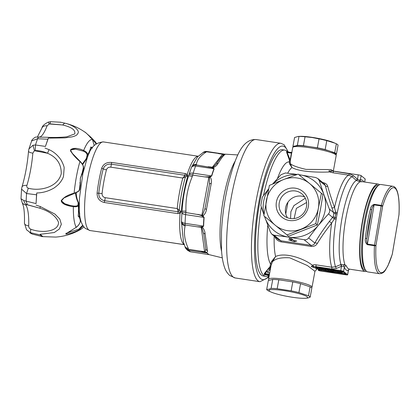 <?xml version="1.0" encoding="UTF-8"?>
<svg xmlns="http://www.w3.org/2000/svg" width="420" height="420" viewBox="0 0 420 420"><rect width="100%" height="100%" fill="white"/><g stroke="black" fill="none" stroke-linecap="round" stroke-linejoin="round"><path stroke-width="0.63" d="M270.795 266.947L268.674 269.189A1.843 1.774 -50.6 0 1 270.05 269.567L270.538 266.921L270.076 266.543A0.493 0.452 176.3 0 1 270.858 266.606M290.299 160.681A0.493 0.483 45.6 0 1 289.538 160.482L290.089 160.382L291.517 152.665A0.493 0.483 -37.8 0 0 291.774 152.633M270.228 270.018A1.843 1.774 -50.6 0 0 269.677 270.013L268.291 271.152M311.671 287.915L312.029 287.159A22.103 2.924 10.4 0 0 285.763 279.447A22.103 2.924 10.4 0 0 268.548 279.179L271.021 265.724M265.262 274.738L264.873 274.921L264.075 274.265L264.574 273.221L267.304 269.903L267.073 271.131A1.843 1.774 -50.6 0 0 269.483 272.669L269.939 272.265M378.53 185.367L378.047 185.293A42.977 9.875 98.6 0 0 362.318 223.424A42.977 9.875 98.6 0 0 363.93 269.693A42.977 9.875 98.6 0 0 365.201 270.286L365.683 270.359M333.328 171.103L336.2 155.468A22.103 2.924 -169.6 0 0 309.934 147.756A22.103 2.924 -169.6 0 0 292.719 147.488L290.246 160.944L290.393 163.69C292.394 165.532 297.586 167.433 305.965 169.386L330.95 169.575L333.307 171.097M287.674 152.077A63.856 14.669 98.6 0 0 286.619 150.964A63.856 14.669 98.6 0 0 284.739 150.077A63.856 14.669 98.6 0 0 263.482 195.568M261.334 206.971A63.856 14.669 98.6 0 0 263.771 275.468A63.856 14.669 98.6 0 0 265.65 276.355A63.856 14.669 98.6 0 0 269.047 275.31M331.48 171.066A1.717 1.706 -35.1 0 1 329.747 171.959L328.881 170.809L332.115 170.987L349.246 173.754L353.393 175.649L357.625 179.361L359.326 180.107L360.386 179.791A1.717 1.67 -100.5 0 0 361.814 181.739L360.124 181.792L356.401 180.427L352.044 176.699L348.695 175.156L332.871 172.762L329.747 171.959C320.14 172.431 300.069 172.247 291.926 167.522L289.564 163.9L289.244 161.936L289.538 160.482L286.718 152.544L286.571 151.672L286.991 152.003M379.58 184.732A44.205 10.154 98.6 0 0 379.533 184.695A44.205 10.154 98.6 0 0 378.231 184.081A44.205 10.154 98.6 0 0 362.056 223.298A44.205 10.154 98.6 0 0 363.709 270.889A44.205 10.154 98.6 0 0 365.017 271.504A44.205 10.154 98.6 0 0 366.497 271.278M325.006 269.12L318.854 268.191L318.722 268.91L326.408 270.275L327.673 271.315A22.964 3.035 -169.6 0 0 328.12 271.383A22.964 3.035 -169.6 0 0 342.51 272.606L342.641 271.887A22.964 3.035 10.4 0 0 333.522 269.766M312.029 287.159L314.942 271.288L307.367 265.529L289.732 257.817C281.101 257.308 275.315 258.647 272.381 261.839L271 265.834M267.304 269.903L270.076 266.543L270.517 263.959L271.677 261.356L275.594 256.51C285.343 251.937 304.353 258.668 312.596 265.419C312.994 264.81 314.118 264.616 315.971 264.836L331.8 267.225L335.517 266.737L340.972 264.5L344.915 264.679L346.358 265.944A44.205 10.154 98.6 0 0 348.112 268.532A44.205 10.154 98.6 0 0 349.419 269.147L365.017 271.504M268.406 270.984L268.076 271.955A1.843 1.774 -50.6 0 0 268.286 272.722M267.073 271.131L265.036 273.604L269.194 274.229L269.105 274.774A0.493 0.483 142.2 0 1 269.336 274.885M264.574 273.221L265.036 273.604L264.526 274.082L265.33 274.743L269.252 275.336L265.33 274.743A0.493 0.478 131.5 0 0 264.873 274.921M268.674 269.189L267.509 269.651M318.208 270.375L319.347 270.721A2.457 0.326 -169.6 0 0 320.917 271.031L345.728 274.78A2.457 0.326 -169.6 0 0 347.644 274.811A2.457 0.326 -169.6 0 0 347.592 274.727L343.57 271.415A2.457 0.326 -169.6 0 0 340.704 270.648L315.887 266.894A2.457 0.326 -169.6 0 0 314.538 266.763L311.304 266.584L312.596 265.419A1.717 1.612 23.6 0 1 313.903 266.837M348.212 270.076L348.353 270.575A45.927 10.547 -81.4 0 1 344.332 267.267L343.518 266.217L341.686 266.207L336.357 268.475L331.758 269.047L315.929 266.653L314.538 266.763M314.942 271.288L316.843 269.267L315.231 267.944L311.304 266.584M342.253 271.283L315.514 267.199L319.368 270.391L321.085 270.853L344.957 274.459L346.075 274.428L342.253 271.283M316.475 267.188L319.499 269.671L327.374 271.068M335.617 272.312L345.272 273.772M327.637 269.624L327.526 270.239L326.571 269.451A21.488 2.84 10.4 0 1 328.072 269.698L328.172 268.957M328.094 269.588L330.561 269.96M327.526 270.239L331.663 270.869L330.524 269.929L330.635 269.325M330.524 269.929A22.964 3.035 10.4 0 1 342.51 272.606M328.072 269.698L327.868 268.91M318.722 268.91L326.109 270.029L324.844 268.989L324.944 268.464M324.844 268.989A22.964 3.035 10.4 0 1 327.768 269.446M328.786 271.278L327.826 270.491L333.38 271.331L332.341 270.475A21.488 2.84 10.4 0 1 340.457 272.296A21.488 2.84 -169.6 0 1 328.786 271.278L328.902 270.653M333.38 271.331L333.496 270.706M333.417 271.131A21.488 2.84 -169.6 0 0 336.945 271.446M316.843 269.267L315.231 267.944M322.733 182.558L322.838 182.574C325.61 183.152 327.254 184.443 327.768 186.443C329.385 192.428 331.637 199.458 334.519 207.527L335.648 212.21A7.366 1.475 11.4 0 1 337.339 212.609L336.126 219.23A48.132 11.056 98.6 0 0 335.517 266.737L336.357 268.475M331.758 269.047A1.717 0.394 98.6 0 0 331.8 267.225A49.119 11.282 -81.4 0 1 331.663 223.088A2.457 0.336 37.3 0 0 329.269 221.56L333.26 216.547L333.816 213.518L333.585 212.615A2.457 0.367 -19.6 0 0 335.648 212.21L335.822 213.512L335.044 217.754L331.663 223.088C325.988 230.223 321.2 237.011 317.305 243.453C316.008 245.648 313.95 246.64 311.12 246.424L281.101 241.889C278.234 241.232 276.203 239.626 275 237.059L274.806 236.644M264.505 216.374L270.433 232.186L271.913 234.26L274.087 235.2L288.666 237.116L304.106 239.736C305.986 240.02 307.498 239.426 308.637 237.962L318.134 225.577L328.482 213.89C329.7 212.499 329.994 210.903 329.359 209.102L323.846 194.45L319.184 180.495L317.84 178.532L315.53 177.482L298.872 174.683M288.598 239.804L291.506 240.245L288.997 238.177L291.359 238.539L293.874 240.602L296.782 241.043L294.2 241.668L288.598 239.804M332.115 170.987A2.457 0.326 10.4 0 1 333.464 171.119L358.281 174.872A2.457 0.326 10.4 0 1 361.147 175.644L365.169 178.952A2.457 0.326 10.4 0 1 365.221 179.035L364.67 182.033M289.564 163.9A0.493 0.436 -16.5 0 0 290.393 163.69L291.926 167.522A49.119 11.282 98.6 0 0 287.679 173.197M377.848 185.966A42.977 9.875 98.6 0 0 363.515 226.564A42.977 9.875 98.6 0 0 365.211 269.588A42.977 9.875 98.6 0 1 363.515 226.564A42.977 9.875 98.6 0 1 377.848 185.966M306.584 202.498L296.368 208.373L294.131 218.558M333.585 212.615L331.832 207.617C329.028 199.18 326.87 191.83 325.358 185.572L324.377 183.913L317.84 178.532M297.25 174.447L285.511 172.946L280.98 174.72L272.632 184.007M268.658 188.837L262.385 197.059L260.846 205.448L263.959 214.814M298.904 174.709A31.925 30.786 129.4 0 1 300.095 174.862A31.925 30.786 129.4 0 1 323.846 194.45A31.925 30.786 129.4 0 1 318.134 225.577A31.925 30.786 129.4 0 1 288.666 237.116A31.925 30.786 129.4 0 1 264.915 217.534A31.925 30.786 129.4 0 1 264.537 216.4M272.937 183.881A31.925 30.786 129.4 0 1 296.951 174.552M264.012 214.494A31.925 30.786 129.4 0 1 268.59 189.158M271.913 234.26L278.455 239.642L280.87 240.781L310.889 245.317C312.916 245.348 314.218 244.592 314.811 243.038C318.717 236.25 323.536 229.089 329.269 221.56M274.187 236.129A49.119 11.282 98.6 0 0 275.594 256.51L272.381 261.839A0.493 0.373 -151.4 0 0 271.677 261.356M291.05 238.492L291.727 239.048L291.506 240.245M294.378 240.681L294.2 241.668M293.228 240.072L291.637 239.547M332.719 217.308L334.415 218.925A7.366 0.473 9.5 0 1 336.126 219.23M333.26 216.547L335.044 217.754A7.366 0.378 2 0 1 336.289 217.812M333.816 213.518A2.457 0.362 -8.4 0 0 335.822 213.512A7.366 1.544 18.9 0 1 336.992 213.964M327.768 186.443A2.457 1.754 -13.5 0 1 325.358 185.572L319.184 180.495M349.246 173.754A1.717 0.394 -81.4 0 1 348.695 175.156A49.119 11.282 -81.4 0 0 334.519 207.527A2.457 0.892 -18.4 0 1 331.832 207.617M335.627 212.137A2.457 0.367 -20.2 0 1 333.564 212.562L329.359 209.102M334.373 218.988L328.482 213.89M317.305 243.453A2.457 1.281 29.9 0 0 314.811 243.038L308.637 237.962M264.075 274.265A0.493 0.473 127.6 0 1 264.526 274.082L269.105 274.774A22.596 2.987 10.4 0 0 269.315 275M347.592 274.727L348.353 270.575A1.717 1.67 79.5 0 1 349.561 269.168M343.57 271.415L344.332 267.267A1.717 1.57 156.6 0 1 346.358 265.944M343.518 266.217A1.717 0.903 119.6 0 1 344.915 264.679A44.205 10.154 98.6 0 1 345.954 217.838A44.205 10.154 98.6 0 1 360.124 181.792A1.717 0.997 -89 0 1 359.326 180.107M341.686 266.207L340.972 264.5A45.192 10.379 -81.4 0 1 342.206 217.135A45.192 10.379 -81.4 0 1 356.401 180.427A1.717 0.357 -50.2 0 0 357.625 179.361M340.704 270.648L341.492 266.348L340.657 264.621M353.393 175.649A1.717 0.457 -49.4 0 1 352.044 176.699A48.132 11.056 98.6 0 0 337.339 212.609M358.281 174.872L357.494 179.172A1.717 0.457 -49.3 0 1 356.149 180.217M286.718 152.544L291.433 153.074L291.512 152.659L286.923 151.966L291.968 152.455M290.346 160.409L286.939 151.972M286.571 151.672A0.493 0.473 -52.4 0 0 286.724 151.883L286.724 151.883A0.493 0.473 -52.4 0 0 286.923 151.966L286.724 151.883M290.168 161.852A0.493 0.436 1.3 0 1 289.244 161.936A52.805 12.128 -81.4 0 0 277.463 178.516M267.766 225.283A52.805 12.128 -81.4 0 0 270.517 263.959A0.493 0.362 -163.4 0 1 271.357 264.348M287.453 217.744A14.123 13.619 129.4 0 1 285.569 207.863A14.123 13.619 129.4 0 1 304.574 196.928M276.418 201.925A16.579 15.986 129.4 0 1 295.339 188.176A16.579 15.986 129.4 0 1 308.322 206.745A16.579 15.986 129.4 0 1 289.406 220.5A16.579 15.986 129.4 0 1 276.418 201.925M306.464 206.803A14.123 13.619 -50.6 0 0 301.844 193.846A14.123 13.619 -50.6 0 0 279.284 202.697A14.123 13.619 -50.6 0 0 283.904 215.654A14.123 13.619 -50.6 0 0 306.464 206.803M283.558 179.56A27.017 26.05 -50.6 0 0 266.375 200.408A27.017 26.05 -50.6 0 0 275.184 225.183A27.017 26.05 -50.6 0 0 301.182 229.11A27.017 26.05 -50.6 0 0 318.365 208.268A27.017 26.05 -50.6 0 0 309.556 183.493A27.017 26.05 -50.6 0 0 283.558 179.56L269.393 185.388L263.812 215.801L287.018 234.938L315.808 223.661L318.365 208.268L321.389 193.247L298.179 174.111L283.558 179.56M298.179 174.111L322.938 194.523L320.381 209.921L317.357 224.936L288.572 236.213L287.018 234.938M317.357 224.936L315.808 223.661M322.938 194.523L321.389 193.247M102.522 232.218L108.638 233.189A2.457 0.562 98.6 0 0 108.686 233.21L90.058 230.564L85.376 228.448C81.364 224.905 79.322 218.321 79.254 208.703L79.427 198.334L82.919 173.245C87.906 156.776 88.872 143.173 103.457 141.928A44.819 10.295 98.6 0 0 87.055 181.692A44.819 10.295 98.6 0 0 88.736 229.945A44.819 10.295 98.6 0 0 90.058 230.564M108.638 233.189L184.396 244.692M184.37 244.676A44.819 10.295 -81.4 0 1 183.823 244.314A44.819 10.295 -81.4 0 1 180.054 213.371L177.922 213.633A2.457 0.562 -81.4 0 1 178.206 211.853L177.23 208.561L179.314 210.147L181.235 211.811L180.054 213.371A2.457 0.882 -113.3 0 1 179.555 212.037L104.664 200.739C100.7 199.804 98.732 197.311 98.752 193.253A4.914 0.714 -173.4 0 1 102.07 193.583C102.029 195.783 103.068 197.148 105.194 197.673L177.23 208.561A43.102 9.902 -81.4 0 1 182.826 178.059L184.921 175.277L111.379 164.162C107.315 163.8 104.596 165.359 103.231 168.851A44.247 10.164 98.6 0 0 98.752 193.253A2.457 0.357 6.6 0 1 97.094 193.09A44.819 10.295 -81.4 0 1 101.63 168.373C103.299 164 106.67 162.02 111.736 162.44L185.278 173.56L187.215 174.358L187.824 175.896L182.826 178.059L110.791 167.171C108.596 167.018 107.142 167.9 106.433 169.811A43.102 9.902 98.6 0 0 102.07 193.583M177.922 213.633L104.38 202.514C99.451 201.306 97.02 198.161 97.094 193.09M191.698 166.882L197.615 156.802L202.361 153.148A4.914 4.284 -131.6 0 1 205.884 152.261C200.156 155.92 197.001 159.968 196.408 164.393A4.914 4.52 -155.1 0 0 191.698 166.882L191.425 167.475A4.914 4.526 -156 0 0 191.352 167.664M185.96 211.108L185.855 212.546A4.914 0.772 -175.9 0 0 181.96 213.003L182.075 211.533C182.7 198.954 184.879 187.094 188.606 175.938L189.026 174.515L188.606 175.938A4.914 0.53 -163.7 0 1 192.318 176.484C187.63 187.651 185.514 199.19 185.96 211.108A4.914 0.761 -175.5 0 0 182.075 211.533A46.641 10.715 98.6 0 0 181.493 221.382A46.641 10.715 98.6 0 0 181.493 221.466M183.55 242.434L181.477 222.038A4.914 3.875 -178.8 0 1 181.477 222.028L181.503 221.099A47.229 10.847 -81.4 0 1 181.96 213.003A4.914 1.391 -175.4 0 0 185.577 214.62A4.914 1.129 -81.4 0 1 185.855 212.546L201.894 215.208L202.629 214.872L204.95 208.656L205.921 203.726M181.477 222.028L181.503 221.099L181.477 222.028M264.5 275.966A63.856 14.669 -81.4 0 1 261.408 275.111A63.856 14.669 -81.4 0 1 260.132 273.693A63.856 14.669 -81.4 0 1 258.326 210.667A63.856 14.669 -81.4 0 1 278.681 150.99A63.856 14.669 -81.4 0 1 283.526 150.108M222.931 155.531L223.141 154.292A2.457 1.649 -88 0 1 223.781 154.124L225.067 154.439C223.545 155.342 221.183 158.366 217.991 163.506C217.13 165.144 215.539 166.572 213.208 167.779L214.153 168.829A50.878 11.687 98.6 0 0 211.738 175.964L210.1 176.951C211.407 178.763 211.785 180.941 211.228 183.482L206.483 209.354C206.062 212.126 204.887 214.31 202.954 215.896L204.125 217.429A50.878 11.687 98.6 0 0 203.632 226.149L202.319 227.099C204.041 229.204 204.965 231.425 205.097 233.756L207.428 250.561C207.774 251.68 207.244 252.294 205.826 252.399L207.37 253.082A50.878 11.687 98.6 0 0 208.289 254.084A50.878 11.687 98.6 0 0 209.291 254.662L209.129 254.636M223.141 154.292L218.337 153.589L224.149 154.135M205.895 203.858L209.47 184.028L209.433 177.802L208.856 177.292L204.645 176.894C207.071 177.083 209.365 176.768 211.533 175.938A50.867 11.687 -81.4 0 1 213.948 168.803C212.425 167.727 210.472 167.029 208.089 166.714L212.998 167.281L216.19 164.162A2.457 1.79 35.7 0 1 216.248 164.078L216.248 164.078A2.457 1.79 35.7 0 1 217.991 163.506M212.998 167.281L213.208 167.779L212.021 167.643A2.457 0.724 100.2 0 1 212.195 167.422L222.569 154.135A2.457 0.404 -83 0 1 222.668 154.009L206.419 151.788A4.914 4.274 -131 0 0 202.944 152.639L202.361 153.148M196.408 164.393L196.177 164.913A4.914 4.526 -156 0 0 191.425 167.475A4.914 4.914 0 0 0 191.321 167.732A4.914 3.265 -159.3 0 0 191.268 167.89A47.229 10.847 -81.4 0 0 189.042 174.463M202.629 214.872A2.457 0.977 69.3 0 0 202.954 215.896L201.779 215.712A2.457 0.588 102.8 0 1 201.894 215.208L208.856 177.292A2.457 0.541 -85.6 0 1 208.924 176.799L204.645 176.894L192.728 175.093A4.914 0.52 -163.3 0 0 189.026 174.515A4.914 2.567 -163.1 0 1 189.032 174.489A4.914 4.914 0 0 0 189.026 174.51M190.838 251.864A4.914 1.129 -81.4 0 1 190.79 251.858L209.087 254.62A50.867 11.687 -81.4 0 1 207.165 253.04L200.44 251.108L205.244 251.795L205.79 248.918L203.768 234.218L201.905 227.719L201.212 227.262L197.064 226.784C199.442 227.131 201.563 226.91 203.427 226.112A50.867 11.687 -81.4 0 1 203.921 217.392C202.188 215.864 200.141 214.851 197.773 214.347L201.779 215.712M205.244 251.795A2.457 1.659 94.8 0 0 205.826 252.399L204.65 252.168A2.457 0.425 101.2 0 1 204.629 251.89L201.212 227.262A2.457 0.698 -84.1 0 1 201.149 226.889L197.064 226.784L185.152 224.984L185.126 225.876C183.603 232.995 184.643 240.492 188.244 248.367A4.914 3.638 163.8 0 1 184.79 246.005L185.084 246.992A4.914 4.914 0 0 0 185.813 248.462A4.914 4.657 144 0 0 188.816 250.268A50.867 11.687 98.6 0 0 189.74 251.27A50.867 11.687 98.6 0 0 190.743 251.848L209.087 254.62A2.457 2.389 109.4 0 1 209.291 254.662M204.125 217.429A2.457 0.693 4.6 0 0 203.921 217.392L185.577 214.62A50.867 11.687 98.6 0 0 185.084 223.34A4.914 1.129 -81.4 0 0 185.152 224.984A4.914 3.88 -178.1 0 1 181.503 221.099A4.914 2.205 -178.2 0 0 185.084 223.34L203.427 226.112A2.457 1.103 1.8 0 1 203.632 226.149M185.126 225.876A4.914 3.875 -178.8 0 1 181.477 222.038L181.493 221.382M188.244 248.367L188.522 249.307A4.914 3.628 163.2 0 1 185.084 246.992M222.668 154.009L223.865 154.13A2.457 1.649 -88 0 0 223.781 154.124L223.718 154.119M212.021 167.643L196.177 164.913A4.914 1.129 -81.4 0 0 195.605 166.031A50.867 11.687 98.6 0 0 193.184 173.166L211.533 175.938A2.457 1.286 16.9 0 0 211.738 175.964M208.924 176.799L210.1 176.951A2.457 1.244 -55.4 0 0 209.433 177.802M201.149 226.889L202.319 227.099L201.905 227.719M204.65 252.168L200.44 251.108L188.522 249.307A4.914 1.129 -81.4 0 0 188.816 250.268L207.165 253.04A2.457 2.326 144 0 1 207.37 253.082M182.175 244.309A2.457 0.562 98.6 0 0 182.222 244.325L184.338 244.687A2.457 0.761 101 0 1 184.28 244.671M184.501 175.896A2.457 0.373 -130.6 0 1 185.378 177.125A43.754 10.049 -81.4 0 0 179.314 210.147A2.457 0.856 -31.2 0 1 178.028 211.181M103.457 141.928L198.298 156.261A44.819 10.295 -81.4 0 0 187.215 174.358A2.457 1.181 128 0 0 186.27 175.434L187.824 175.896A45.113 10.364 98.6 0 0 181.235 211.811L179.555 212.037M185.278 173.56A2.457 0.562 98.6 0 0 184.921 175.277L186.27 175.434M365.421 238.329A44.205 10.154 -81.4 0 1 370.346 209.375C370.65 206.892 371.942 205.207 374.22 204.325L381.308 205.401A44.205 10.154 -81.4 0 1 392.884 186.296L381.066 184.511A44.205 10.154 98.6 0 0 364.691 224.952A44.205 10.154 98.6 0 0 367.07 271.667A44.205 10.154 98.6 0 0 367.852 271.929L379.669 273.719A44.205 10.154 -81.4 0 1 378.887 273.457A44.205 10.154 -81.4 0 1 374.451 245.742L367.358 244.666C365.505 243.044 364.859 240.933 365.421 238.329A1.228 0.304 5.1 0 0 366.917 238.24C366.403 240.356 366.571 242.309 367.421 244.094L374.514 245.165L381.181 205.942L374.094 204.871L367.421 244.094A1.228 0.284 98.6 0 0 367.358 244.666M370.346 209.375A1.228 0.488 14.4 0 1 371.705 210.089C371.91 207.989 372.703 206.252 374.094 204.871A1.228 0.284 98.6 0 1 374.22 204.325M26.901 185.43A39.827 9.151 98.6 0 0 30.602 169.906A39.827 9.151 98.6 0 0 32.823 153.163A6.137 1.722 -175.4 0 1 28.529 151.158C27.41 164.094 25.216 176.075 21.94 187.11L21.94 187.11A6.137 3.197 16.9 0 1 26.901 185.43C26.56 186.853 27.027 187.772 28.303 188.186C39.622 191.462 57.85 187.467 61.252 173.691C61.373 164.015 56.795 157.206 47.518 153.253C43.591 151.505 39.485 150.607 35.207 150.57L35.459 144.974L37.559 138.752L31.642 140.957L28.949 148.906L32.996 145.257L35.459 144.974L45.434 146.422L47.875 139.214L37.559 138.752C38.241 137.298 38.987 136.721 39.795 137.015M66.827 136.82L74.713 133.928C75.752 130.132 71.72 127.145 62.622 124.976L50.085 123.837L49.24 123.963L47.077 125.843A6.137 4.095 -159.2 0 0 41.948 128.006L41.948 128.006C42.131 126.142 44.221 124.183 48.216 122.136L50.746 121.706L61.031 122.241M28.702 225.955A39.827 9.151 98.6 0 0 28.171 212.741A39.827 9.151 98.6 0 0 25.793 204.997A6.137 5.817 144.3 0 1 22.244 202.755L23.389 206.073C24.287 210.053 24.638 215.754 24.449 223.178L24.449 223.178A6.137 2.772 1.7 0 0 28.702 225.955C28.739 227.54 29.426 228.617 30.755 229.173C42.457 233.688 58.905 231.336 58.501 222.259C56.033 216.153 49.828 211.47 39.874 208.21L26.66 204.635C25.189 203.989 24.25 202.619 23.84 200.529L26.114 201.128L26.544 193.531L21.546 189.147L21 198.77L23.84 200.529M79.485 212.683L78.787 210.525L79.485 212.683M79.495 212.803L78.771 210.641L79.495 212.803M76.109 192.46C76.267 196.256 77.107 199.747 78.635 202.939L78.178 202.608L77.957 205.17C77.254 206.015 75.679 206.283 73.232 205.978L73.327 206.687C68.591 206.052 61.666 204.362 61.226 200.734C63.609 197.332 67.898 194.822 74.093 193.205C75.269 181.681 77.212 171.103 79.926 161.474C75.653 157.794 72.56 154.282 70.66 150.927L70.628 149.693C73.437 147.677 77.784 147.934 83.664 150.454C86.693 143.126 89.591 139.429 92.348 139.367C88.184 134.841 85.601 132.363 84.593 131.943M86.698 158.723L82.635 164.619L87.381 157.584L87.733 154.739L89.775 150.749L90.867 146.969L92.206 147.635L92.673 147.252M28.922 148.995L28.529 151.158M29.836 232.785L32.162 234.05L26.544 229.787L32.235 234.071M32.823 153.163L34.429 150.707L32.996 145.257M25.793 204.997L27.363 204.74L26.114 201.128L36.057 203.595L36.556 194.796L26.544 193.531L28.303 188.186M42.43 236.639L32.162 234.05L42.357 236.618L40.415 235.022L30.487 232.669L30.755 229.173M47.875 139.214L48.379 138.107L64.974 137.881L72.088 136.873C74.561 136.216 76.151 135.544 76.85 134.857C78.572 132.615 79.322 131.901 76.083 128.41C73.206 125.979 69.405 124.22 64.68 123.139L61.624 122.525M50.846 121.737C50.516 121.58 50.258 122.283 50.085 123.837M48.379 138.107L45.434 146.422M35.207 150.57L34.429 150.707L47.518 153.253L49.051 149.646C53.849 151.751 57.929 155.321 61.278 160.346C63.326 164.43 64.281 167.013 64.145 168.1L63.52 176.237C63 178.3 61.614 180.695 59.372 183.43C58.931 184.191 54.07 188.312 52.726 188.722C47.702 191.447 42.383 192.864 36.766 192.969L36.057 203.595M36.556 194.796L36.766 192.969M40.415 235.022L40.12 234.302L54.306 232.523L59.283 229.058L61.352 224.291L59.782 219.041L54.962 214.1L40.373 206.593L36.078 205.133M27.363 204.74L39.874 208.21L40.373 206.593M82.693 225.241L78.865 229.157L79.144 229.798L80.923 229.299C73.122 233.835 64.722 236.428 55.718 237.079L42.357 236.618L42.803 236.507L40.12 234.302M60.664 122.372L61.11 122.262M45.008 148.066L49.051 149.646M63.336 122.84C71.059 124.441 78.162 127.481 84.651 131.959L84.572 131.901M86.966 133.812L90.715 137.062L96.5 143.54M83.06 225.839L79.144 229.798C74.461 232.397 67.19 234.559 65.782 234.029L76.177 227.335C74.204 223.466 73.253 216.584 73.327 206.687C76.046 206.934 77.732 206.603 78.383 205.69L77.957 205.17M83.664 150.454L83.307 151.142C85.627 152.103 86.914 153.405 87.155 155.038L87.733 154.739C87.544 153.043 86.184 151.615 83.664 150.454M70.833 149.825L75.558 149.147L83.307 151.142M92.925 140.144L94.847 142.196L95.314 141.829L90.715 137.062L90.274 137.597M92.4 139.429L94.217 145.441M74.093 193.205L73.941 193.489L74.093 193.205C76.86 192.203 78.577 191.279 79.243 190.428L80.231 182.999L80.32 178.127L81.863 174.122L83.501 167.234C83.312 165.611 82.12 163.69 79.926 161.474L79.926 161.474M73.232 205.978L70.387 205.517L64.801 203.758L61.315 200.734M76.177 227.335L76.114 226.884L76.177 227.335C78.587 225.498 80.02 223.303 80.472 220.757L79.417 217.319L78.162 216.184L78.614 211.554L78.383 205.69L78.934 204.215L78.635 202.939L78.178 202.608C76.661 199.537 75.779 196.219 75.532 192.649M78.865 229.157L66.665 233.173M87.155 155.038L86.221 158.692L82.341 164.105M94.847 142.196L96.023 143.871M89.239 153.184L90.788 147.31L91.639 147.992L92.206 147.635L92.316 148.129M89.224 153.216L89.586 151.62L89.234 151.667L89.586 151.62L89.775 150.749L89.408 150.848M78.136 204.934L78.561 205.448L78.755 210.641L78.614 211.554L78.283 211.481L78.614 211.554L78.22 215.959L78.624 216.851L79.653 217.114L80.624 219.944M80.598 220.106L80.246 220.143L80.598 220.106L80.472 220.757L80.12 220.778L80.472 220.757C79.952 223.477 78.535 225.661 76.24 227.335M81.412 174.473L82.115 173.702L81.648 174.079L82.178 172.966M79.963 183.246L80.283 183.666L79.916 182.621M78.771 190.822L79.763 189.614L79.154 190.669C79.275 190.334 79.438 191.399 74.062 193.557L64.008 197.92L61.635 200.592C62.139 202.708 65.058 204.351 70.387 205.517L70.387 205.517M83.239 167.202L83.181 166.792M86.746 158.655L86.221 158.692L86.746 158.655L87.544 157.222M78.755 210.641L78.414 210.62L78.755 210.641L79.028 207.344L78.608 202.813C77.175 199.894 76.351 196.46 76.125 192.507M78.619 211.622L79.38 213.701L79.238 216.578L79.653 217.114L79.952 216.61M82.115 173.702L83.564 167.653L83.538 169.008L83.517 167.092C83.228 165.233 82.063 163.291 80.026 161.27L72.455 153.5L70.97 151.027L70.933 150.113C70.681 150.192 71.143 148.859 75.553 149.147L75.558 149.147M83.538 169.008L82.556 173.009L80.367 178.164L80.341 185.094L80.283 183.666L79.422 190.218M269.929 289.816A19.646 2.599 -169.6 0 0 271.32 292.142A19.646 2.599 -169.6 0 0 287.842 296.499A19.646 2.599 -169.6 0 0 304.836 298.294A19.646 2.599 -169.6 0 0 306.695 298.074A19.646 2.599 -169.6 0 0 294.284 292.509A19.646 2.599 -169.6 0 0 269.929 289.816M266.69 289.448L268.328 280.513L272.743 279.447A22.103 2.924 10.4 0 1 278.806 279.794L277.163 288.729A22.103 2.924 -169.6 0 0 271.105 288.382L268.837 289.238L266.69 289.448A22.103 2.924 -169.6 0 0 268.385 290.845L271.32 292.142M304.836 298.294L307.907 298.011L310.17 297.161A22.103 2.924 -169.6 0 0 308.474 295.764L298.909 292.588A22.103 2.924 -169.6 0 0 291.149 290.845L277.163 288.729M278.806 279.794L292.787 281.909A22.103 2.924 10.4 0 1 300.547 283.652L310.112 286.829A22.103 2.924 10.4 0 1 311.813 288.225L310.17 297.161M271.105 288.382L272.743 279.447M291.149 290.845L292.787 281.909M300.547 283.652L298.909 292.588M308.474 295.764L310.112 286.829M293.685 146.244L292.934 146.428L294.578 137.492L298.31 136.427L299.911 136.358A19.646 2.599 10.4 0 1 312.412 137.398A19.646 2.599 10.4 0 1 333.428 142.506L336.362 143.808A22.103 2.924 10.4 0 1 338.063 145.204L336.42 154.14A22.103 2.924 -169.6 0 0 334.724 152.744L331.501 151.672M308.579 146.491L303.413 145.709A22.103 2.924 -169.6 0 0 297.35 145.362L298.993 136.427A22.103 2.924 10.4 0 1 305.056 136.773L312.102 137.508L319.037 138.889A22.103 2.924 10.4 0 1 326.797 140.632L334.919 143.152M335.947 154.25L336.42 154.14M328.545 150.691L325.154 149.567A22.103 2.924 -169.6 0 0 317.394 147.824L312.191 147.037M297.35 145.362L296.006 145.688M292.934 146.428A22.103 2.924 -169.6 0 0 293.076 146.732M334.724 152.744L336.362 143.808M326.797 140.632L325.154 149.567M317.394 147.824L319.037 138.889M305.056 136.773L303.413 145.709M298.31 136.427L298.993 136.427M269.451 274.255L269.483 272.669M315.971 264.836A1.717 0.394 98.6 0 1 315.929 266.653L315.887 266.894M319.499 269.671L319.368 270.391M321.216 270.133L321.085 270.853M345.088 273.745L344.957 274.459M274.087 235.2L280.87 240.781A2.457 0.562 98.6 0 1 281.101 241.889M311.12 246.424A2.457 0.562 98.6 0 0 310.889 245.317L304.106 239.736M378.231 184.081L362.628 181.724A44.205 10.154 98.6 0 0 361.814 181.739M333.464 171.119L333.422 171.36A1.717 0.394 -81.4 0 1 332.871 172.762M361.147 175.644L360.386 179.791A45.927 10.547 -81.4 0 1 363.804 181.902M364.607 182.023L365.169 178.952M290.551 218.547L290.897 211.664L293.916 205.622L305.303 198.219M287.931 202.209L285.784 213.911M189.893 251.638A4.914 4.777 -70.6 0 0 190.743 251.848A4.914 1.129 -81.4 0 0 190.79 251.858A4.914 4.914 0 0 1 189.893 251.638L187.499 250.273L185.813 248.462M288.057 152.135A67.536 15.514 98.6 0 0 284.918 147.016A67.536 15.514 98.6 0 0 259.003 201.484A67.536 15.514 98.6 0 0 260.747 278.707A67.536 15.514 98.6 0 0 269.189 275.678M280.928 143.293L256.111 139.545A69.993 16.081 98.6 0 0 230.501 201.642A69.993 16.081 98.6 0 0 233.126 276.99A69.993 16.081 98.6 0 0 235.19 277.961L260.006 281.71A69.993 16.081 -81.4 0 1 257.943 280.744A69.993 16.081 -81.4 0 1 255.318 205.391A69.993 16.081 -81.4 0 1 280.928 143.293L284.114 144.758L288.435 152.192M221.618 251.459A52.411 12.038 -81.4 0 1 222.343 205.228A52.411 12.038 -81.4 0 1 235.316 160.85M205.884 152.261L206.419 151.788A4.914 1.129 -81.4 0 1 206.897 151.489A4.914 1.129 -81.4 0 1 206.945 151.505M214.153 168.829A2.457 1.633 20.7 0 1 213.948 168.803L195.605 166.031A4.914 3.265 -159.3 0 0 191.321 167.732L189.032 174.489A4.914 2.567 -163.1 0 1 193.184 173.166A4.914 1.129 -81.4 0 0 192.728 175.093L192.318 176.484M204.95 208.656A2.457 0.404 14.5 0 0 206.483 209.354M209.47 184.028A2.457 1.024 6 0 1 211.228 183.482M215.738 164.761L216.248 164.078C217.319 162.12 219.277 159.458 222.122 156.098L223.361 155.032A2.457 2.431 48.8 0 1 225.067 154.439M205.79 248.918A2.457 2.273 -3.3 0 0 207.428 250.561M203.574 232.922A2.457 1.328 -10 0 0 205.097 233.756M105.194 197.673A4.914 1.129 -81.4 0 1 104.664 200.739A2.457 0.562 -81.4 0 0 104.38 202.514M101.63 168.373A2.457 0.982 14.5 0 1 103.231 168.851A4.914 1.964 -165.5 0 0 106.433 169.811M111.736 162.44A2.457 0.562 98.6 0 0 111.379 164.162A4.914 1.129 -81.4 0 1 110.791 167.171M182.222 244.325L108.686 233.21A2.457 0.562 98.6 0 0 108.738 233.205M379.669 273.719C384.909 273.1 385.072 270.223 387.881 265.87L392.28 254.284A1.228 1.228 0 0 0 392.317 254.137L398.958 214.888A42.977 9.875 98.6 0 0 394.643 187.945A42.977 9.875 98.6 0 0 382.631 206.262L375.958 245.48A42.977 9.875 98.6 0 0 380.273 272.428A42.977 9.875 98.6 0 0 392.285 254.111A1.228 0.635 16.8 0 1 392.28 254.284A1.228 0.635 16.8 0 1 392.185 254.436M366.917 238.24L371.705 210.089A42.977 9.875 98.6 0 0 366.917 238.24M374.514 245.165A1.228 0.284 98.6 0 0 374.451 245.742A1.228 0.467 -177 0 0 375.958 245.48L374.514 245.165M381.181 205.942L382.631 206.262A1.228 0.635 16.8 0 0 381.308 205.401A1.228 0.284 98.6 0 0 381.181 205.942M398.947 214.93L398.984 214.914A1.228 1.228 0 0 0 399 214.772A1.228 0.467 -177 0 1 398.958 214.888L392.291 254.147M40.089 136.972A39.827 9.151 98.6 0 0 42.473 134.836A39.827 9.151 98.6 0 0 47.077 125.843M64.68 123.139L62.622 124.976L49.24 123.963C48.626 122.472 48.263 121.9 48.148 122.241M70.628 149.693L70.534 150.266M70.66 150.927L70.607 151.358M61.226 200.734L61.299 200.393M65.782 234.029L66.15 233.557M89.586 151.62L87.785 155.179L87.208 155.474M91.744 148.454L91.639 147.992M79.858 213.875L79.38 213.701M268.548 279.179L268.8 280.397M292.719 147.488L293.874 146.155L298.142 145.609C301.329 145.625 305.403 146.008 310.369 146.748C317.688 147.887 324.051 149.294 329.459 150.974C337.88 154.156 335.732 154.151 336.2 155.468M263.288 275.998L265.65 276.355M349.692 269.136C349.487 268.879 349.072 269.315 348.443 270.443L347.644 274.811M282.377 149.72L284.739 150.077M290.246 160.944L290.341 160.645M78.908 209.727L79.37 211.108M256.111 139.545C241.631 138.778 234.969 158.183 227.997 185.231C224.416 200.917 222.238 216.536 221.471 232.076L221.482 249.359C221.86 256.589 222.878 262.584 224.522 267.346C225.524 270.517 227.273 273.236 229.766 275.499L235.19 277.961M209.066 254.625L222.306 257.859M224.978 154.161L237.867 154.938M260.006 281.71L268.186 277.536L269.047 276.47M202.944 152.639A4.914 4.914 0 0 1 206.897 151.489L224.438 154.14M183.545 242.429L184.79 246.005M399 214.772C399.536 204.183 398.927 196.287 397.178 191.1C396.06 188.102 394.632 186.501 392.884 186.296M37.438 136.915L41.948 128.006M67.19 136.768C60.732 137.466 53.655 137.629 45.964 137.256L36.246 137.072C35.112 136.673 31.201 140.343 31.642 140.957M21.94 187.11L21.546 189.147M22.244 202.755L21 198.77M24.449 223.178L26.544 229.787M90.715 137.062L86.94 133.786M84.656 131.959C85.097 131.885 87.67 134.363 92.379 139.393L94.232 145.425M76.246 227.335L66.082 233.625L66.003 233.205M80.923 229.299L83.89 226.968M96.6 143.734L95.314 141.823M78.629 211.549L79.028 207.344M80.483 220.773L80.635 219.975M80.341 185.094L79.763 189.614"/></g></svg>
